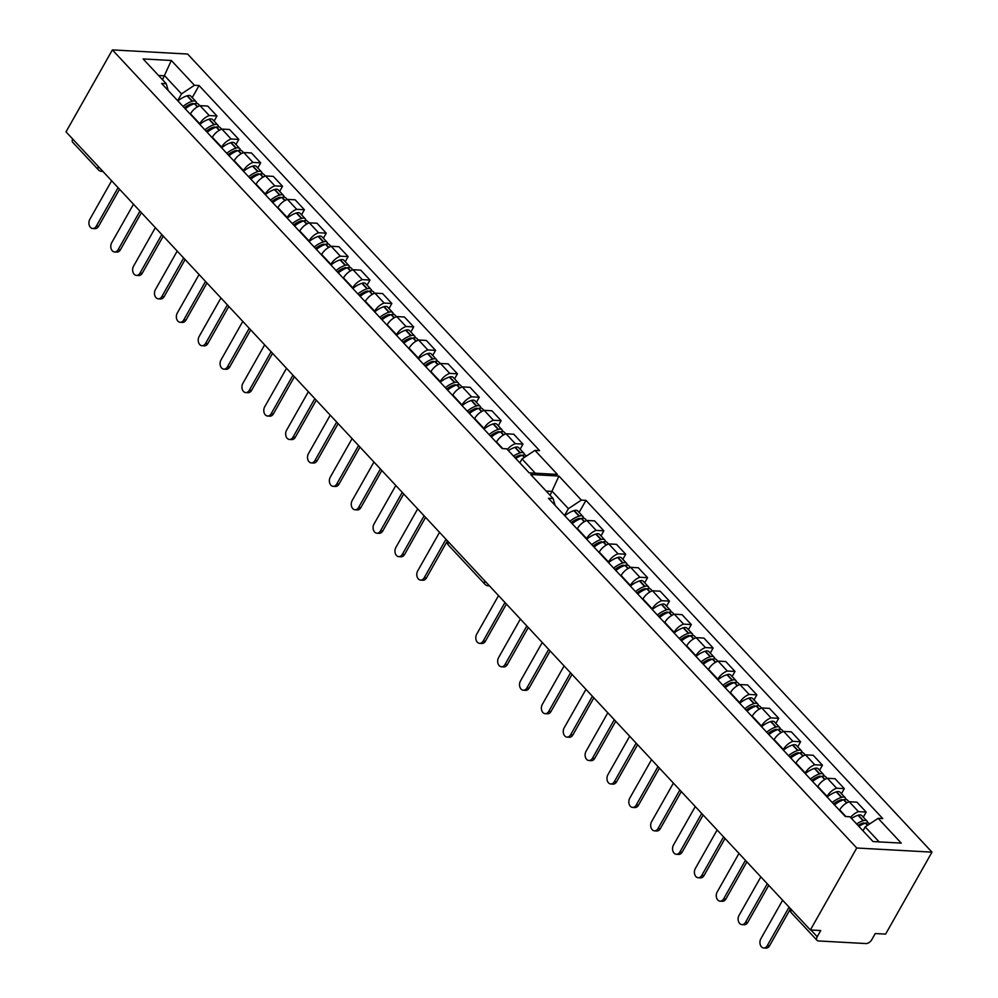 <?xml version="1.0" encoding="UTF-8"?>
<svg xmlns="http://www.w3.org/2000/svg" width="998" height="998" viewBox="0 0 998 998"><rect width="100%" height="100%" fill="white"/><g stroke="black" fill="none" stroke-linecap="round" stroke-linejoin="round"><path stroke-width="1.5" d="M810.376 929.974L820.73 930.535L817.225 936.748A5.015 2.869 137 0 0 817.038 940.365A5.015 2.869 137 0 0 818.435 940.952L865.99 943.559A5.015 2.869 137 0 0 871.741 939.754L875.246 933.542L885.613 934.103L931.982 852.142L187.624 54.042L112.387 49.9L856.746 848.013L810.376 929.974L66.018 131.861L112.387 49.9M199.525 124.101L199.75 123.715A11.527 6.599 -43 0 1 209.256 115.556L199.999 105.638A11.527 6.599 137 0 0 190.493 113.797L190.269 114.184M199.999 105.638L207.709 106.062L216.965 115.98L214.083 121.057M235.952 144.485L238.821 139.421L229.565 129.503L221.868 129.079A11.527 6.599 137 0 0 212.362 137.237L212.137 137.624M209.256 115.556L216.965 115.98M520.133 449.187L523.002 444.11L513.745 434.205L506.036 433.781A11.527 6.599 137 0 0 496.53 441.927L496.318 442.326M507.383 449.499A11.527 6.599 -43 0 1 515.292 443.686L523.002 444.11M498.264 425.747L501.133 420.682L491.889 410.764L484.18 410.34A11.527 6.599 137 0 0 474.674 418.486L474.449 418.886M483.706 428.803L483.918 428.404A11.527 6.599 -43 0 1 493.424 420.258L501.133 420.682M476.408 402.319L479.277 397.241L470.033 387.324L462.324 386.9A11.527 6.599 137 0 0 452.818 395.058L452.593 395.445M461.837 405.363L462.062 404.976A11.527 6.599 -43 0 1 471.567 396.817L479.277 397.241M454.552 378.878L457.421 373.801L448.164 363.883L440.455 363.459A11.527 6.599 137 0 0 430.949 371.618L430.737 372.005M439.981 381.922L440.205 381.535A11.527 6.599 -43 0 1 449.711 373.377L457.421 373.801M432.683 355.438L435.552 350.36L426.308 340.443L418.599 340.019A11.527 6.599 137 0 0 409.093 348.177L408.868 348.576M418.125 358.482L418.349 358.095A11.527 6.599 -43 0 1 427.855 349.936L435.552 350.36M410.827 331.997L413.696 326.92L404.452 317.002L396.742 316.578A11.527 6.599 137 0 0 387.236 324.737L387.012 325.136M396.256 335.054L396.48 334.654A11.527 6.599 -43 0 1 405.986 326.496L413.696 326.92M388.971 308.557L391.84 303.479L382.596 293.574L374.886 293.15A11.527 6.599 137 0 0 365.38 301.296L365.156 301.695M374.4 311.613L374.624 311.214A11.527 6.599 -43 0 1 384.13 303.055L391.84 303.479M367.102 285.116L369.984 280.051L360.727 270.134L353.018 269.709A11.527 6.599 137 0 0 343.512 277.868L343.287 278.255M352.544 288.173L352.768 287.773A11.527 6.599 -43 0 1 362.274 279.627L369.984 280.051M345.246 261.688L348.115 256.611L338.871 246.693L331.161 246.269A11.527 6.599 137 0 0 321.655 254.428L321.431 254.814M330.675 264.732L330.899 264.345A11.527 6.599 -43 0 1 340.405 256.187L348.115 256.611M323.389 238.248L326.259 233.17L317.015 223.253L309.305 222.828A11.527 6.599 137 0 0 299.799 230.987L299.575 231.374M308.819 241.291L309.043 240.905A11.527 6.599 -43 0 1 318.549 232.746L326.259 233.17M301.533 214.807L304.402 209.73L295.146 199.812L287.436 199.388A11.527 6.599 137 0 0 277.931 207.547L277.718 207.946M286.962 217.851L287.187 217.464A11.527 6.599 -43 0 1 296.693 209.306L304.402 209.73M279.665 191.367L282.534 186.289L273.29 176.372L265.58 175.947A11.527 6.599 137 0 0 256.074 184.106L255.85 184.505M265.106 194.423L265.318 194.024A11.527 6.599 -43 0 1 274.824 185.865L282.534 186.289M257.808 167.926L260.678 162.849L251.434 152.944L243.724 152.519A11.527 6.599 137 0 0 234.218 160.666L233.994 161.065M243.238 170.982L243.462 170.583A11.527 6.599 -43 0 1 252.968 162.424L260.678 162.849M221.381 147.542L221.606 147.143A11.527 6.599 -43 0 1 231.112 138.996L238.821 139.421M252.968 162.424L243.724 152.519M274.824 185.865L265.58 175.947M296.693 209.306L287.436 199.388M318.549 232.746L309.305 222.828M340.405 256.187L331.161 246.269M362.274 279.627L353.018 269.709M384.13 303.055L374.886 293.15M405.986 326.496L396.742 316.578M427.855 349.936L418.599 340.019M449.711 373.377L440.455 363.459M471.567 396.817L462.324 386.9M493.424 420.258L484.18 410.34M515.292 443.686L506.036 433.781M231.112 138.996L221.868 129.079M535.302 473.189L522.029 458.955L519.821 462.835M98.39 166.579A5.015 2.869 137 0 0 98.39 169.822L72.679 142.252A5.015 2.869 -43 0 1 72.679 139.009M600.983 535.876L603.852 530.811L594.608 520.894L586.899 520.469A11.527 6.599 137 0 0 577.393 528.628L577.168 529.015M586.412 538.932L586.637 538.533A11.527 6.599 -43 0 1 596.143 530.387L603.852 530.811M622.839 559.317L625.709 554.239L616.465 544.334L608.755 543.91A11.527 6.599 137 0 0 599.249 552.056L599.025 552.455M608.269 562.373L608.493 561.974A11.527 6.599 -43 0 1 617.999 553.828L625.709 554.239M644.696 582.757L647.577 577.68L638.321 567.762L630.611 567.338A11.527 6.599 137 0 0 621.105 575.497L620.881 575.896M630.137 585.814L630.362 585.414A11.527 6.599 -43 0 1 639.868 577.256L647.577 577.68M666.564 606.198L669.433 601.12L660.177 591.203L652.48 590.779A11.527 6.599 137 0 0 642.974 598.937L642.749 599.336M651.993 609.254L652.218 608.855A11.527 6.599 -43 0 1 661.724 600.696L669.433 601.12M688.42 629.638L691.29 624.561L682.046 614.643L674.336 614.219A11.527 6.599 137 0 0 664.83 622.378L664.606 622.764M673.85 632.682L674.074 632.295A11.527 6.599 -43 0 1 683.58 624.137L691.29 624.561M710.277 653.079L713.146 648.001L703.902 638.084L696.192 637.66A11.527 6.599 137 0 0 686.686 645.818L686.462 646.205M695.718 656.123L695.93 655.736A11.527 6.599 -43 0 1 705.436 647.577L713.146 648.001M732.145 676.507L735.015 671.442L725.758 661.524L718.049 661.1A11.527 6.599 137 0 0 708.543 669.259L708.331 669.646M717.574 679.563L717.799 679.164A11.527 6.599 -43 0 1 727.305 671.018L735.015 671.442M754.001 699.947L756.871 694.87L747.627 684.965L739.917 684.541A11.527 6.599 137 0 0 730.411 692.687L730.187 693.086M739.431 703.004L739.655 702.604A11.527 6.599 -43 0 1 749.161 694.446L756.871 694.87M775.858 723.388L778.727 718.31L769.483 708.393L761.773 707.969A11.527 6.599 137 0 0 752.267 716.127L752.043 716.527M761.299 726.444L761.511 726.045A11.527 6.599 -43 0 1 771.017 717.886L778.727 718.31M797.714 746.828L800.596 741.751L791.339 731.833L783.63 731.409A11.527 6.599 137 0 0 774.124 739.568L773.899 739.967M783.156 749.885L783.38 749.486A11.527 6.599 -43 0 1 792.886 741.327L800.596 741.751M819.583 770.269L822.452 765.192L813.208 755.274L805.498 754.85A11.527 6.599 137 0 0 795.992 763.008L795.768 763.395M805.012 773.313L805.236 772.926A11.527 6.599 -43 0 1 814.742 764.767L822.452 765.192M841.439 793.709L844.308 788.632L835.064 778.714L827.354 778.29A11.527 6.599 137 0 0 817.849 786.449L817.624 786.836M826.868 796.753L827.093 796.367A11.527 6.599 -43 0 1 836.598 788.208L844.308 788.632M863.295 817.137L866.177 812.073L856.92 802.155L849.211 801.731A11.527 6.599 137 0 0 839.705 809.889L839.48 810.276M866.177 812.073L858.467 811.648L849.211 801.731M850.558 817.449A11.527 6.599 -43 0 1 858.467 811.648M814.742 764.767L805.498 754.85M792.886 741.327L783.63 731.409M771.017 717.886L761.773 707.969M749.161 694.446L739.917 684.541M727.305 671.018L718.049 661.1M705.436 647.577L696.192 637.66M683.58 624.137L674.336 614.219M661.724 600.696L652.48 590.779M639.868 577.256L630.611 567.338M617.999 553.828L608.755 543.91M596.143 530.387L586.899 520.469M836.598 788.208L827.354 778.29M879.176 841.9L865.191 826.905L878.14 818.323L882.756 818.572L585.963 500.36L581.347 500.098L568.411 508.693L552.293 491.415L546.156 491.078M579.114 512.448L585.963 500.36M555.1 505.362L553.129 498.551L548.513 498.301L845.306 816.514L849.922 816.776L873.038 841.564L901.256 843.11L878.14 818.323M564.556 515.492L568.411 508.693M550.098 495.295L558.93 476.058L581.347 500.098M865.191 826.905L862.996 830.798M168.213 90.531L166.242 83.72L143.113 58.932L171.332 60.479L194.448 85.267L181.511 93.862L164.695 75.823L158.557 75.486M522.029 458.955L534.965 450.372L539.581 450.622L199.064 85.529L194.448 85.267M534.965 450.372L557.383 474.412L529.165 472.852L506.747 448.813L502.131 448.564L161.626 83.47L166.242 83.72M553.129 498.551L530.711 474.512L558.93 476.058M931.982 852.142L856.746 848.013M162.499 79.715L171.332 60.479M177.656 100.661L181.511 93.862M192.227 97.617L199.064 85.529M767.275 945.68L769.545 945.805A5.763 4.142 93.1 0 1 766.002 948.1L763.744 947.975A5.763 4.142 -86.9 0 0 767.275 945.68L789.081 907.145M782.632 900.233L760.838 938.769A5.763 4.142 -86.9 0 0 760.251 944.694A5.763 4.142 -86.9 0 0 763.744 947.975M858.866 826.369A19.049 10.916 -43 0 1 865.403 823.15L865.69 823.063A6.325 3.63 -43 0 1 869.27 823.537L869.645 823.949M867.636 822.801A6.325 3.63 137 0 0 867.025 821.129A6.325 3.63 137 0 0 863.445 820.655L863.158 820.743A19.049 10.916 137 0 0 856.621 823.961M867.025 821.129L861.91 815.653A6.325 3.63 137 0 0 858.33 815.166L858.043 815.266A19.049 10.916 137 0 0 851.506 818.472M857.956 825.396A15.793 9.044 -43 0 1 862.609 823.213L862.908 823.125A3.069 1.759 -43 0 1 864.642 823.362A3.069 1.759 -43 0 1 864.667 823.4M769.545 945.805L789.992 909.665M745.494 922.314L747.751 922.439A5.763 4.142 93.1 0 1 744.209 924.734L741.951 924.61A5.763 4.142 -86.9 0 0 745.494 922.314L767.287 883.779M760.85 876.868L739.044 915.403A5.763 4.142 -86.9 0 0 738.458 921.329A5.763 4.142 -86.9 0 0 741.951 924.61M834.49 804.924A19.049 10.916 -43 0 1 843.609 799.785L843.896 799.697A6.325 3.63 -43 0 1 847.477 800.171L848.999 801.806M845.855 799.448A6.325 3.63 137 0 0 845.231 797.776A6.325 3.63 137 0 0 841.663 797.29L841.364 797.39A19.049 10.916 137 0 0 832.257 802.529M845.231 797.776L840.116 792.287A6.325 3.63 137 0 0 836.549 791.801L836.249 791.901A19.049 10.916 137 0 0 827.142 797.04M833.53 803.901A15.793 9.044 -43 0 1 840.827 799.847L841.114 799.76A3.069 1.759 -43 0 1 842.848 799.997A3.069 1.759 -43 0 1 842.886 800.034M747.751 922.439L768.747 885.338M723.625 898.874L725.895 898.998A5.763 4.142 93.1 0 1 722.352 901.294L720.094 901.169A5.763 4.142 -86.9 0 0 723.625 898.874L745.431 860.338M738.982 853.427L717.188 891.963A5.763 4.142 -86.9 0 0 716.601 897.888A5.763 4.142 -86.9 0 0 720.094 901.169M812.634 781.484A19.049 10.916 -43 0 1 821.753 776.344L822.04 776.257A6.325 3.63 -43 0 1 825.62 776.731L827.142 778.365M823.986 776.007A6.325 3.63 137 0 0 823.375 774.336A6.325 3.63 137 0 0 819.795 773.849L819.508 773.949A19.049 10.916 137 0 0 810.388 779.089M823.375 774.336L818.26 768.847A6.325 3.63 137 0 0 814.68 768.373L814.393 768.46A19.049 10.916 137 0 0 805.274 773.6M811.673 780.461A15.793 9.044 -43 0 1 818.959 776.419L819.258 776.319A3.069 1.759 -43 0 1 820.992 776.556A3.069 1.759 -43 0 1 821.017 776.594M725.895 898.998L746.878 861.898M701.769 875.433L704.027 875.558A5.763 4.142 93.1 0 1 700.496 877.866L698.226 877.741A5.763 4.142 -86.9 0 0 701.769 875.433L723.575 836.898M717.125 829.987L695.319 868.522A5.763 4.142 -86.9 0 0 694.733 874.46A5.763 4.142 -86.9 0 0 698.226 877.741M790.778 758.056A19.049 10.916 -43 0 1 799.885 752.916L800.184 752.816A6.325 3.63 -43 0 1 803.752 753.303L805.274 754.925M802.13 752.567A6.325 3.63 137 0 0 801.519 750.895A6.325 3.63 137 0 0 797.938 750.409L797.652 750.508A19.049 10.916 137 0 0 788.532 755.648M801.519 750.895L796.404 745.406A6.325 3.63 137 0 0 792.824 744.932L792.537 745.019A19.049 10.916 137 0 0 783.418 750.159M789.817 757.02A15.793 9.044 -43 0 1 797.103 752.979L797.39 752.879A3.069 1.759 -43 0 1 799.136 753.116A3.069 1.759 -43 0 1 799.161 753.153M704.027 875.558L725.022 838.457M679.912 851.993L682.17 852.117A5.763 4.142 93.1 0 1 678.628 854.425L676.37 854.3A5.763 4.142 -86.9 0 0 679.912 851.993L701.706 813.457M695.269 806.546L673.463 845.081A5.763 4.142 -86.9 0 0 672.877 851.02A5.763 4.142 -86.9 0 0 676.37 854.3M768.922 734.615A19.049 10.916 -43 0 1 778.028 729.476L778.315 729.376A6.325 3.63 -43 0 1 781.896 729.862L783.418 731.497M780.274 729.126A6.325 3.63 137 0 0 779.65 727.455A6.325 3.63 137 0 0 776.082 726.981L775.783 727.068A19.049 10.916 137 0 0 766.676 732.208M779.65 727.455L774.535 721.978A6.325 3.63 137 0 0 770.967 721.492L770.668 721.579A19.049 10.916 137 0 0 761.561 726.719M768.011 733.542L767.973 733.605A15.793 9.044 -43 0 1 775.246 729.538L775.533 729.451A3.069 1.759 -43 0 1 777.267 729.675A3.069 1.759 -43 0 1 777.305 729.713M682.17 852.117L703.166 815.017M658.044 828.552L660.314 828.677A5.763 4.142 93.1 0 1 656.771 830.985L654.513 830.86A5.763 4.142 -86.9 0 0 658.044 828.552L679.85 790.017M673.4 783.106L651.607 821.641A5.763 4.142 -86.9 0 0 651.02 827.579A5.763 4.142 -86.9 0 0 654.513 830.86M747.053 711.175A19.049 10.916 -43 0 1 756.172 706.035L756.459 705.935A6.325 3.63 -43 0 1 760.039 706.422L761.561 708.056M758.405 705.686A6.325 3.63 137 0 0 757.794 704.014A6.325 3.63 137 0 0 754.214 703.54L753.927 703.627A19.049 10.916 137 0 0 744.82 708.767M757.794 704.014L752.679 698.538A6.325 3.63 137 0 0 749.099 698.051L748.812 698.151A19.049 10.916 137 0 0 739.705 703.291M746.092 710.139A15.793 9.044 -43 0 1 753.378 706.097L753.677 706.01A3.069 1.759 -43 0 1 755.411 706.235A3.069 1.759 -43 0 1 755.449 706.272M660.314 828.677L681.31 791.576M636.188 805.124L638.458 805.249A5.763 4.142 93.1 0 1 634.915 807.544L632.645 807.419A5.763 4.142 -86.9 0 0 636.188 805.124L657.994 766.589M651.544 759.678L629.738 798.213A5.763 4.142 -86.9 0 0 629.164 804.139A5.763 4.142 -86.9 0 0 632.645 807.419M725.197 687.734A19.049 10.916 -43 0 1 734.303 682.595L734.603 682.507A6.325 3.63 -43 0 1 738.171 682.981L739.693 684.616M736.549 682.245A6.325 3.63 137 0 0 735.938 680.574A6.325 3.63 137 0 0 732.357 680.1L732.07 680.187A19.049 10.916 137 0 0 722.951 685.327M735.938 680.574L730.823 675.097A6.325 3.63 137 0 0 727.243 674.611L726.956 674.71A19.049 10.916 137 0 0 717.836 679.85M724.236 686.711A15.793 9.044 -43 0 1 731.522 682.657L731.821 682.57A3.069 1.759 -43 0 1 733.555 682.807A3.069 1.759 -43 0 1 733.58 682.844M638.458 805.249L659.441 768.148M614.331 781.684L616.589 781.808A5.763 4.142 93.1 0 1 613.059 784.104L610.788 783.979A5.763 4.142 -86.9 0 0 614.331 781.684L636.125 743.148M629.688 736.237L607.882 774.772A5.763 4.142 -86.9 0 0 607.295 780.698A5.763 4.142 -86.9 0 0 610.788 783.979M703.341 664.294A19.049 10.916 -43 0 1 712.447 659.154L712.734 659.067A6.325 3.63 -43 0 1 716.315 659.541L717.836 661.175M714.693 658.817A6.325 3.63 137 0 0 714.069 657.146A6.325 3.63 137 0 0 710.501 656.659L710.202 656.759A19.049 10.916 137 0 0 701.095 661.899M714.069 657.146L708.954 651.657A6.325 3.63 137 0 0 705.386 651.183L705.087 651.27A19.049 10.916 137 0 0 695.98 656.41M702.43 663.233L702.392 663.283A15.793 9.044 -43 0 1 709.665 659.229L709.952 659.129A3.069 1.759 -43 0 1 711.686 659.366A3.069 1.759 -43 0 1 711.724 659.404M616.589 781.808L637.585 744.708M592.463 758.243L594.733 758.368A5.763 4.142 93.1 0 1 591.19 760.663L588.932 760.538A5.763 4.142 -86.9 0 0 592.463 758.243L614.269 719.708M607.819 712.797L586.026 751.332A5.763 4.142 -86.9 0 0 585.439 757.257A5.763 4.142 -86.9 0 0 588.932 760.538M681.472 640.853A19.049 10.916 -43 0 1 690.591 635.714L690.878 635.626A6.325 3.63 -43 0 1 694.458 636.1L695.98 637.734M692.837 635.377A6.325 3.63 137 0 0 692.213 633.705A6.325 3.63 137 0 0 688.632 633.219L688.346 633.318A19.049 10.916 137 0 0 679.239 638.458M692.213 633.705L687.098 628.216A6.325 3.63 137 0 0 683.518 627.742L683.231 627.829A19.049 10.916 137 0 0 674.124 632.969M680.561 639.793L680.536 639.843A15.793 9.044 -43 0 1 687.809 635.788L688.096 635.689A3.069 1.759 -43 0 1 689.83 635.926A3.069 1.759 -43 0 1 689.868 635.963M594.733 758.368L615.729 721.267M570.606 734.802L572.877 734.927A5.763 4.142 93.1 0 1 569.334 737.235L567.064 737.11A5.763 4.142 -86.9 0 0 570.606 734.802L592.413 696.267M585.963 689.356L564.157 727.891A5.763 4.142 -86.9 0 0 563.583 733.829A5.763 4.142 -86.9 0 0 567.064 737.11M659.616 617.425A19.049 10.916 -43 0 1 668.722 612.285L669.022 612.186A6.325 3.63 -43 0 1 672.59 612.672L674.112 614.294M670.968 611.936A6.325 3.63 137 0 0 670.357 610.265A6.325 3.63 137 0 0 666.776 609.778L666.489 609.878A19.049 10.916 137 0 0 657.37 615.018M670.357 610.265L665.242 604.776A6.325 3.63 137 0 0 661.662 604.301L661.375 604.389A19.049 10.916 137 0 0 652.255 609.529M658.705 616.352L658.668 616.415A15.793 9.044 -43 0 1 665.94 612.348L666.24 612.248A3.069 1.759 -43 0 1 667.974 612.485A3.069 1.759 -43 0 1 667.999 612.523M572.877 734.927L593.86 697.827M548.75 711.362L551.008 711.487A5.763 4.142 93.1 0 1 547.478 713.795L545.207 713.67A5.763 4.142 -86.9 0 0 548.75 711.362L570.557 672.827M564.107 665.915L542.301 704.451A5.763 4.142 -86.9 0 0 541.714 710.389A5.763 4.142 -86.9 0 0 545.207 713.67M637.759 593.985A19.049 10.916 -43 0 1 646.866 588.845L647.166 588.745A6.325 3.63 -43 0 1 650.733 589.232L652.255 590.866M649.112 588.496A6.325 3.63 137 0 0 648.488 586.824A6.325 3.63 137 0 0 644.92 586.35L644.621 586.437A19.049 10.916 137 0 0 635.514 591.577M648.488 586.824L643.373 581.347A6.325 3.63 137 0 0 639.805 580.861L639.506 580.948A19.049 10.916 137 0 0 630.399 586.1M636.799 592.949A15.793 9.044 -43 0 1 644.084 588.907L644.371 588.82A3.069 1.759 -43 0 1 646.105 589.045A3.069 1.759 -43 0 1 646.143 589.082M551.008 711.487L572.004 674.386M526.894 687.934L529.152 688.046A5.763 4.142 93.1 0 1 525.609 690.354L523.351 690.229A5.763 4.142 -86.9 0 0 526.894 687.934L548.688 649.399M542.251 642.475L520.445 681.01A5.763 4.142 -86.9 0 0 519.858 686.948A5.763 4.142 -86.9 0 0 523.351 690.229M615.891 570.544A19.049 10.916 -43 0 1 625.01 565.404L625.297 565.305A6.325 3.63 -43 0 1 628.877 565.791L630.399 567.425M627.255 565.055A6.325 3.63 137 0 0 626.632 563.383A6.325 3.63 137 0 0 623.064 562.909L622.764 562.997A19.049 10.916 137 0 0 613.658 568.136M626.632 563.383L621.517 557.907A6.325 3.63 137 0 0 617.949 557.42L617.65 557.52A19.049 10.916 137 0 0 608.543 562.66M614.93 569.509A15.793 9.044 -43 0 1 622.228 565.467L622.515 565.379A3.069 1.759 -43 0 1 624.249 565.604A3.069 1.759 -43 0 1 624.286 565.641M529.152 688.046L550.148 650.945M505.025 664.493L507.296 664.618A5.763 4.142 93.1 0 1 503.753 666.914L501.495 666.789A5.763 4.142 -86.9 0 0 505.025 664.493L526.832 625.958M520.382 619.047L498.588 657.582A5.763 4.142 -86.9 0 0 498.002 663.508A5.763 4.142 -86.9 0 0 501.495 666.789M594.035 547.104A19.049 10.916 -43 0 1 603.154 541.964L603.441 541.877A6.325 3.63 -43 0 1 607.021 542.351L608.543 543.985M605.387 541.615A6.325 3.63 137 0 0 604.776 539.943A6.325 3.63 137 0 0 601.195 539.469L600.908 539.556A19.049 10.916 137 0 0 591.789 544.696M604.776 539.943L599.661 534.466A6.325 3.63 137 0 0 596.08 533.98L595.794 534.08A19.049 10.916 137 0 0 586.674 539.219M593.074 546.081A15.793 9.044 -43 0 1 600.359 542.026L600.659 541.939A3.069 1.759 -43 0 1 602.393 542.176A3.069 1.759 -43 0 1 602.43 542.213M507.296 664.618L528.279 627.517M483.169 641.053L485.427 641.178A5.763 4.142 93.1 0 1 481.897 643.473L479.626 643.348A5.763 4.142 -86.9 0 0 483.169 641.053L504.976 602.518M498.526 595.606L476.72 634.142A5.763 4.142 -86.9 0 0 476.133 640.067A5.763 4.142 -86.9 0 0 479.626 643.348M572.178 523.663A19.049 10.916 -43 0 1 581.285 518.523L581.585 518.436A6.325 3.63 -43 0 1 585.152 518.91L586.674 520.544M583.531 518.187A6.325 3.63 137 0 0 582.919 516.515A6.325 3.63 137 0 0 579.339 516.028L579.052 516.128A19.049 10.916 137 0 0 569.933 521.268M582.919 516.515L577.805 511.026A6.325 3.63 137 0 0 574.224 510.552L573.937 510.639A19.049 10.916 137 0 0 564.818 515.779M571.268 522.603L571.23 522.653A15.793 9.044 -43 0 1 578.503 518.598L578.803 518.498A3.069 1.759 -43 0 1 580.537 518.735A3.069 1.759 -43 0 1 580.562 518.773M485.427 641.178L506.423 604.077M424.175 577.792L426.445 577.917A5.763 4.142 93.1 0 1 422.903 580.225L420.632 580.1A5.763 4.142 -86.9 0 0 424.175 577.792L445.981 539.257M439.532 532.346L417.725 570.881A5.763 4.142 -86.9 0 0 417.152 576.819A5.763 4.142 -86.9 0 0 420.632 580.1M515.766 458.494A19.049 10.916 -43 0 1 522.291 455.275L522.59 455.175A6.325 3.63 -43 0 1 526.158 455.662L526.482 455.999M524.536 454.926A6.325 3.63 137 0 0 523.925 453.254A6.325 3.63 137 0 0 520.345 452.78L520.058 452.867A19.049 10.916 137 0 0 513.521 456.086M523.925 453.254L518.81 447.778A6.325 3.63 137 0 0 515.23 447.291L514.943 447.391A19.049 10.916 137 0 0 508.406 450.597M514.856 457.521A15.793 9.044 -43 0 1 519.509 455.338L519.808 455.25A3.069 1.759 -43 0 1 521.542 455.475A3.069 1.759 -43 0 1 521.567 455.512M426.445 577.917L447.191 541.253M402.319 554.364L404.577 554.489A5.763 4.142 93.1 0 1 401.046 556.784L398.776 556.659A5.763 4.142 -86.9 0 0 402.319 554.364L424.113 515.829M417.675 508.918L395.869 547.453A5.763 4.142 -86.9 0 0 395.283 553.379A5.763 4.142 -86.9 0 0 398.776 556.659M491.328 436.974A19.049 10.916 -43 0 1 500.435 431.835L500.722 431.747A6.325 3.63 -43 0 1 504.302 432.221L505.824 433.856M502.68 431.485A6.325 3.63 137 0 0 502.056 429.814A6.325 3.63 137 0 0 498.489 429.34L498.189 429.427A19.049 10.916 137 0 0 489.082 434.567M502.056 429.814L496.942 424.337A6.325 3.63 137 0 0 493.374 423.851L493.074 423.95A19.049 10.916 137 0 0 483.968 429.09M490.417 435.901L490.38 435.964A15.793 9.044 -43 0 1 497.653 431.897L497.94 431.81A3.069 1.759 -43 0 1 499.674 432.047A3.069 1.759 -43 0 1 499.711 432.084M404.577 554.489L425.572 517.376M380.45 530.924L382.721 531.048A5.763 4.142 93.1 0 1 379.178 533.344L376.92 533.219A5.763 4.142 -86.9 0 0 380.45 530.924L402.256 492.388M395.807 485.477L374.013 524.012A5.763 4.142 -86.9 0 0 373.427 529.938A5.763 4.142 -86.9 0 0 376.92 533.219M469.459 413.534A19.049 10.916 -43 0 1 478.578 408.394L478.865 408.307A6.325 3.63 -43 0 1 482.446 408.781L483.968 410.415M480.824 408.057A6.325 3.63 137 0 0 480.2 406.386A6.325 3.63 137 0 0 476.62 405.899L476.333 405.986A19.049 10.916 137 0 0 467.226 411.139M480.2 406.386L475.085 400.897A6.325 3.63 137 0 0 471.505 400.41L471.218 400.51A19.049 10.916 137 0 0 462.111 405.65M468.499 412.511A15.793 9.044 -43 0 1 475.796 408.456L476.083 408.369A3.069 1.759 -43 0 1 477.817 408.606A3.069 1.759 -43 0 1 477.855 408.644M382.721 531.048L403.716 493.948M358.594 507.483L360.864 507.608A5.763 4.142 93.1 0 1 357.321 509.903L355.051 509.778A5.763 4.142 -86.9 0 0 358.594 507.483L380.4 468.948M373.951 462.037L352.144 500.572A5.763 4.142 -86.9 0 0 351.57 506.497A5.763 4.142 -86.9 0 0 355.051 509.778M447.603 390.093A19.049 10.916 -43 0 1 456.71 384.954L457.009 384.866A6.325 3.63 -43 0 1 460.577 385.34L462.099 386.974M458.955 384.617A6.325 3.63 137 0 0 458.344 382.945A6.325 3.63 137 0 0 454.764 382.459L454.477 382.558A19.049 10.916 137 0 0 445.358 387.698M458.344 382.945L453.229 377.456A6.325 3.63 137 0 0 449.649 376.982L449.362 377.069A19.049 10.916 137 0 0 440.243 382.209M446.692 389.033L446.655 389.083A15.793 9.044 -43 0 1 453.928 385.028L454.227 384.929A3.069 1.759 -43 0 1 455.961 385.166A3.069 1.759 -43 0 1 455.986 385.203M360.864 507.608L381.847 470.507M336.738 484.042L338.996 484.167A5.763 4.142 93.1 0 1 335.465 486.463L333.195 486.35A5.763 4.142 -86.9 0 0 336.738 484.042L358.544 445.507M352.094 438.596L330.288 477.131A5.763 4.142 -86.9 0 0 329.702 483.057A5.763 4.142 -86.9 0 0 333.195 486.35M425.747 366.665A19.049 10.916 -43 0 1 434.854 361.526L435.153 361.426A6.325 3.63 -43 0 1 438.721 361.912L440.243 363.534M437.099 361.176A6.325 3.63 137 0 0 436.475 359.505A6.325 3.63 137 0 0 432.907 359.018L432.608 359.118A19.049 10.916 137 0 0 423.501 364.258M436.475 359.505L431.361 354.016A6.325 3.63 137 0 0 427.793 353.541L427.493 353.629A19.049 10.916 137 0 0 418.387 358.769M424.836 365.592L424.799 365.655A15.793 9.044 -43 0 1 432.072 361.588L432.359 361.488A3.069 1.759 -43 0 1 434.093 361.725A3.069 1.759 -43 0 1 434.13 361.763M338.996 484.167L359.991 447.067M314.881 460.602L317.139 460.727A5.763 4.142 93.1 0 1 313.597 463.035L311.339 462.91A5.763 4.142 -86.9 0 0 314.881 460.602L336.675 422.067M330.238 415.156L308.432 453.691A5.763 4.142 -86.9 0 0 307.846 459.629A5.763 4.142 -86.9 0 0 311.339 462.91M403.878 343.225A19.049 10.916 -43 0 1 412.997 338.085L413.284 337.985A6.325 3.63 -43 0 1 416.865 338.472L418.387 340.106M415.243 337.736A6.325 3.63 137 0 0 414.619 336.064A6.325 3.63 137 0 0 411.051 335.59L410.752 335.677A19.049 10.916 137 0 0 401.645 340.817M414.619 336.064L409.504 330.575A6.325 3.63 137 0 0 405.936 330.101L405.637 330.188A19.049 10.916 137 0 0 396.53 335.328M402.967 342.152L402.942 342.214A15.793 9.044 -43 0 1 410.215 338.147L410.502 338.06A3.069 1.759 -43 0 1 412.236 338.285A3.069 1.759 -43 0 1 412.274 338.322M317.139 460.727L338.135 423.626M293.013 437.161L295.283 437.286A5.763 4.142 93.1 0 1 291.74 439.594L289.482 439.469A5.763 4.142 -86.9 0 0 293.013 437.161L314.819 398.626M308.37 391.715L286.576 430.25A5.763 4.142 -86.9 0 0 285.989 436.188A5.763 4.142 -86.9 0 0 289.482 439.469M382.022 319.784A19.049 10.916 -43 0 1 391.141 314.644L391.428 314.545A6.325 3.63 -43 0 1 395.008 315.031L396.53 316.665M393.374 314.295A6.325 3.63 137 0 0 392.763 312.623A6.325 3.63 137 0 0 389.183 312.149L388.896 312.237A19.049 10.916 137 0 0 379.776 317.376M392.763 312.623L387.648 307.147A6.325 3.63 137 0 0 384.068 306.66L383.781 306.76A19.049 10.916 137 0 0 374.662 311.9M381.061 318.749A15.793 9.044 -43 0 1 388.347 314.707L388.646 314.62A3.069 1.759 -43 0 1 390.38 314.844A3.069 1.759 -43 0 1 390.405 314.881M295.283 437.286L316.266 400.186M271.157 413.733L273.415 413.858A5.763 4.142 93.1 0 1 269.884 416.154L267.614 416.029A5.763 4.142 -86.9 0 0 271.157 413.733L292.963 375.198M286.513 368.287L264.707 406.822A5.763 4.142 -86.9 0 0 264.121 412.748A5.763 4.142 -86.9 0 0 267.614 416.029M360.166 296.344A19.049 10.916 -43 0 1 369.272 291.204L369.572 291.117A6.325 3.63 -43 0 1 373.14 291.591L374.662 293.225M371.518 290.855A6.325 3.63 137 0 0 370.894 289.183A6.325 3.63 137 0 0 367.326 288.709L367.027 288.796A19.049 10.916 137 0 0 357.92 293.936M370.894 289.183L365.792 283.706A6.325 3.63 137 0 0 362.212 283.22L361.912 283.32A19.049 10.916 137 0 0 352.805 288.459M359.255 295.271L359.218 295.333A15.793 9.044 -43 0 1 366.491 291.266L366.777 291.179A3.069 1.759 -43 0 1 368.512 291.416A3.069 1.759 -43 0 1 368.549 291.453M273.415 413.858L294.41 376.757M249.3 390.293L251.558 390.418A5.763 4.142 93.1 0 1 248.015 392.713L245.758 392.588A5.763 4.142 -86.9 0 0 249.3 390.293L271.094 351.758M264.657 344.846L242.851 383.382A5.763 4.142 -86.9 0 0 242.264 389.307A5.763 4.142 -86.9 0 0 245.758 392.588M338.31 272.903A19.049 10.916 -43 0 1 347.416 267.763L347.703 267.676A6.325 3.63 -43 0 1 351.284 268.15L352.805 269.784M349.662 267.427A6.325 3.63 137 0 0 349.038 265.755A6.325 3.63 137 0 0 345.47 265.268L345.171 265.356A19.049 10.916 137 0 0 336.064 270.508M349.038 265.755L343.923 260.266A6.325 3.63 137 0 0 340.355 259.779L340.056 259.879A19.049 10.916 137 0 0 330.949 265.019M337.349 271.88A15.793 9.044 -43 0 1 344.634 267.826L344.921 267.738A3.069 1.759 -43 0 1 346.655 267.975A3.069 1.759 -43 0 1 346.693 268.013M251.558 390.418L272.554 353.317M227.432 366.852L229.702 366.977A5.763 4.142 93.1 0 1 226.159 369.272L223.901 369.148A5.763 4.142 -86.9 0 0 227.432 366.852L249.238 328.317M242.788 321.406L220.995 359.941A5.763 4.142 -86.9 0 0 220.408 365.867A5.763 4.142 -86.9 0 0 223.901 369.148M316.441 249.463A19.049 10.916 -43 0 1 325.56 244.323L325.847 244.236A6.325 3.63 -43 0 1 329.427 244.71L330.949 246.344M327.793 243.986A6.325 3.63 137 0 0 327.182 242.314A6.325 3.63 137 0 0 323.601 241.828L323.315 241.928A19.049 10.916 137 0 0 314.195 247.067M327.182 242.314L322.067 236.825A6.325 3.63 137 0 0 318.487 236.351L318.2 236.439A19.049 10.916 137 0 0 309.081 241.578M315.53 248.402L315.505 248.452A15.793 9.044 -43 0 1 322.766 244.398L323.065 244.298A3.069 1.759 -43 0 1 324.799 244.535A3.069 1.759 -43 0 1 324.837 244.572M229.702 366.977L250.698 329.876M205.576 343.412L207.846 343.537A5.763 4.142 93.1 0 1 204.303 345.844L202.033 345.72A5.763 4.142 -86.9 0 0 205.576 343.412L227.382 304.877M220.932 297.965L199.126 336.501A5.763 4.142 -86.9 0 0 198.552 342.426A5.763 4.142 -86.9 0 0 202.033 345.72M294.585 226.035A19.049 10.916 -43 0 1 303.691 220.895L303.991 220.795A6.325 3.63 -43 0 1 307.559 221.282L309.081 222.903M305.937 220.546A6.325 3.63 137 0 0 305.326 218.874A6.325 3.63 137 0 0 301.745 218.387L301.458 218.487A19.049 10.916 137 0 0 292.339 223.627M305.326 218.874L300.211 213.385A6.325 3.63 137 0 0 296.631 212.911L296.344 212.998A19.049 10.916 137 0 0 287.224 218.138M293.624 224.999A15.793 9.044 -43 0 1 300.909 220.957L301.209 220.857A3.069 1.759 -43 0 1 302.943 221.094A3.069 1.759 -43 0 1 302.968 221.132M207.846 343.537L228.829 306.436M183.719 319.971L185.977 320.096A5.763 4.142 93.1 0 1 182.447 322.404L180.176 322.279A5.763 4.142 -86.9 0 0 183.719 319.971L205.513 281.436M199.076 274.525L177.27 313.06A5.763 4.142 -86.9 0 0 176.683 318.998A5.763 4.142 -86.9 0 0 180.176 322.279M272.728 202.594A19.049 10.916 -43 0 1 281.835 197.454L282.122 197.355A6.325 3.63 -43 0 1 285.702 197.841L287.224 199.475M284.081 197.105A6.325 3.63 137 0 0 283.457 195.433A6.325 3.63 137 0 0 279.889 194.959L279.59 195.047A19.049 10.916 137 0 0 270.483 200.186M283.457 195.433L278.342 189.944A6.325 3.63 137 0 0 274.774 189.47L274.475 189.558A19.049 10.916 137 0 0 265.368 194.697M271.768 201.559A15.793 9.044 -43 0 1 279.053 197.517L279.34 197.429A3.069 1.759 -43 0 1 281.074 197.654A3.069 1.759 -43 0 1 281.112 197.691M185.977 320.096L206.973 282.995M161.851 296.531L164.121 296.656A5.763 4.142 93.1 0 1 160.578 298.963L158.32 298.839A5.763 4.142 -86.9 0 0 161.851 296.531L183.657 257.995M177.207 251.084L155.414 289.62A5.763 4.142 -86.9 0 0 154.827 295.558A5.763 4.142 -86.9 0 0 158.32 298.839M250.86 179.153A19.049 10.916 -43 0 1 259.979 174.014L260.266 173.914A6.325 3.63 -43 0 1 263.846 174.401L265.368 176.035M262.224 173.664A6.325 3.63 137 0 0 261.601 171.993A6.325 3.63 137 0 0 258.02 171.519L257.733 171.606A19.049 10.916 137 0 0 248.627 176.746M261.601 171.993L256.486 166.516A6.325 3.63 137 0 0 252.906 166.03L252.619 166.13A19.049 10.916 137 0 0 243.512 171.269M249.899 178.118A15.793 9.044 -43 0 1 257.197 174.076L257.484 173.989A3.069 1.759 -43 0 1 259.218 174.213A3.069 1.759 -43 0 1 259.255 174.251M164.121 296.656L185.117 259.555M139.994 273.103L142.265 273.227A5.763 4.142 93.1 0 1 138.722 275.523L136.452 275.398A5.763 4.142 -86.9 0 0 139.994 273.103L161.801 234.567M155.351 227.656L133.545 266.192A5.763 4.142 -86.9 0 0 132.971 272.117A5.763 4.142 -86.9 0 0 136.452 275.398M229.004 155.713A19.049 10.916 -43 0 1 238.11 150.573L238.41 150.486A6.325 3.63 -43 0 1 241.978 150.96L243.5 152.594M240.356 150.224A6.325 3.63 137 0 0 239.745 148.552A6.325 3.63 137 0 0 236.164 148.078L235.877 148.166A19.049 10.916 137 0 0 226.758 153.305M239.745 148.552L234.63 143.076A6.325 3.63 137 0 0 231.049 142.589L230.763 142.689A19.049 10.916 137 0 0 221.643 147.829M228.093 154.64L228.055 154.702A15.793 9.044 -43 0 1 235.328 150.636L235.628 150.548A3.069 1.759 -43 0 1 237.362 150.785A3.069 1.759 -43 0 1 237.387 150.823M142.265 273.227L163.248 236.127M118.138 249.662L120.396 249.787A5.763 4.142 93.1 0 1 116.866 252.082L114.595 251.958A5.763 4.142 -86.9 0 0 118.138 249.662L139.945 211.127M133.495 204.216L111.689 242.751A5.763 4.142 -86.9 0 0 111.102 248.677A5.763 4.142 -86.9 0 0 114.595 251.958M207.147 132.272A19.049 10.916 -43 0 1 216.254 127.133L216.554 127.045A6.325 3.63 -43 0 1 220.121 127.519L221.643 129.154M218.5 126.796A6.325 3.63 137 0 0 217.876 125.124A6.325 3.63 137 0 0 214.308 124.638L214.009 124.738A19.049 10.916 137 0 0 204.902 129.877M217.876 125.124L212.761 119.635A6.325 3.63 137 0 0 209.193 119.161L208.894 119.249A19.049 10.916 137 0 0 199.787 124.388M206.237 131.2L206.199 131.262A15.793 9.044 -43 0 1 213.472 127.195L213.759 127.108A3.069 1.759 -43 0 1 215.493 127.345A3.069 1.759 -43 0 1 215.531 127.382M120.396 249.787L141.392 212.686M96.282 226.222L98.54 226.346A5.763 4.142 93.1 0 1 94.997 228.642L92.739 228.517A5.763 4.142 -86.9 0 0 96.282 226.222L118.076 187.686M111.639 180.775L89.832 219.311A5.763 4.142 -86.9 0 0 89.246 225.236A5.763 4.142 -86.9 0 0 92.739 228.517M185.279 108.832A19.049 10.916 -43 0 1 194.398 103.692L194.685 103.605A6.325 3.63 -43 0 1 198.265 104.079L199.787 105.713M196.643 103.355A6.325 3.63 137 0 0 196.02 101.684A6.325 3.63 137 0 0 192.452 101.197L192.152 101.297A19.049 10.916 137 0 0 183.046 106.437M196.02 101.684L190.905 96.195A6.325 3.63 137 0 0 187.337 95.721L187.038 95.808A19.049 10.916 137 0 0 177.931 100.948M184.318 107.809A15.793 9.044 -43 0 1 191.616 103.767L191.903 103.667A3.069 1.759 -43 0 1 193.637 103.904A3.069 1.759 -43 0 1 193.674 103.942M98.54 226.346L119.535 189.246M234.218 160.666L243.462 170.583M256.074 184.106L265.318 194.024M277.931 207.547L287.187 217.464M299.799 230.987L309.043 240.905M321.655 254.428L330.899 264.345M343.512 277.868L352.768 287.773M365.38 301.296L374.624 311.214M387.236 324.737L396.48 334.654M409.093 348.177L418.349 358.095M430.949 371.618L440.205 381.535M452.818 395.058L462.062 404.976M474.674 418.486L483.918 428.404M496.53 441.927L502.755 448.601M212.362 137.237L221.606 147.143M190.493 113.797L199.75 123.715M795.992 763.008L805.236 772.926M774.124 739.568L783.38 749.486M752.267 716.127L761.511 726.045M730.411 692.687L739.655 702.604M708.543 669.259L717.799 679.164M686.686 645.818L695.93 655.736M664.83 622.378L674.074 632.295M642.974 598.937L652.218 608.855M621.105 575.497L630.362 585.414M599.249 552.056L608.493 561.974M577.393 528.628L586.637 538.533M817.849 786.449L827.093 796.367M839.705 809.889L845.93 816.551M810.925 929.999L817.225 936.748M102.769 171.282A5.015 3.605 93.1 0 1 101.784 171.407A5.015 5.015 0 0 1 98.39 169.822M791.314 909.54A5.015 2.869 137 0 0 791.327 912.796A5.015 5.015 0 0 1 790.104 908.242M484.928 581.023A5.015 2.869 137 0 0 484.941 584.279L448.501 545.22A5.015 2.869 -43 0 1 448.501 541.964M489.319 585.726A5.015 3.605 93.1 0 1 488.321 585.863A5.015 5.015 0 0 1 484.941 584.279M865.403 823.15L867.487 825.383M865.69 823.063L867.724 825.234M858.33 815.166L863.445 820.655M858.043 815.266L863.158 820.743M862.397 823.288L863.095 824.024M843.609 799.785L846.578 802.966M843.896 799.697L846.828 802.829M836.549 791.801L841.663 797.29M836.249 791.901L841.364 797.39M840.603 799.922L841.302 800.658M821.753 776.344L824.722 779.538M822.04 776.257L824.959 779.388M814.68 768.373L819.795 773.849M814.393 768.46L819.508 773.949M818.747 776.481L819.445 777.23M799.885 752.916L802.854 756.097M800.184 752.816L803.103 755.948M792.824 744.932L797.938 750.409M792.537 745.019L797.652 750.508M796.891 753.041L797.577 753.789M778.028 729.476L780.997 732.657M778.315 729.376L781.247 732.52M770.967 721.492L776.082 726.981M770.668 721.579L775.783 727.068M775.034 729.613L775.72 730.349M756.172 706.035L759.141 709.216M756.459 705.935L759.378 709.079M749.099 698.051L754.214 703.54M748.812 698.151L753.927 703.627M753.166 706.172L753.864 706.908M734.303 682.595L737.273 685.776M734.603 682.507L737.522 685.638M727.243 674.611L732.357 680.1M726.956 674.71L732.07 680.187M731.309 682.732L731.996 683.468M712.447 659.154L715.416 662.348M712.734 659.067L715.666 662.198M705.386 651.183L710.501 656.659M705.087 651.27L710.202 656.759M709.453 659.291L710.139 660.027M690.591 635.714L693.56 638.907M690.878 635.626L693.81 638.757M683.518 627.742L688.632 633.219M683.231 627.829L688.346 633.318M687.585 635.851L688.283 636.599M668.722 612.285L671.704 615.467M669.022 612.186L671.941 615.317M661.662 604.301L666.776 609.778M661.375 604.389L666.489 609.878M665.728 612.41L666.427 613.159M646.866 588.845L649.835 592.026M647.166 588.745L650.085 591.889M639.805 580.861L644.92 586.35M639.506 580.948L644.621 586.437M643.872 588.982L644.558 589.718M625.01 565.404L627.979 568.586M625.297 565.305L628.229 568.448M617.949 557.42L623.064 562.909M617.65 557.52L622.764 562.997M622.016 565.542L622.702 566.278M603.154 541.964L606.123 545.145M603.441 541.877L606.36 545.008M596.08 533.98L601.195 539.469M595.794 534.08L600.908 539.556M600.147 542.101L600.846 542.837M581.285 518.523L584.254 521.717M581.585 518.436L584.504 521.567M574.224 510.552L579.339 516.028M573.937 510.639L579.052 516.128M578.291 518.661L578.977 519.409M522.291 455.275L524.312 457.433M522.59 455.175L524.549 457.284M515.23 447.291L520.345 452.78M514.943 447.391L520.058 452.867M519.297 455.412L519.983 456.148M500.435 431.835L503.404 435.016M500.722 431.747L503.653 434.879M493.374 423.851L498.489 429.34M493.074 423.95L498.189 429.427M497.441 431.972L498.127 432.708M478.578 408.394L481.547 411.575M478.865 408.307L481.797 411.438M471.505 400.41L476.62 405.899M471.218 400.51L476.333 405.986M475.572 408.531L476.271 409.267M456.71 384.954L459.679 388.147M457.009 384.866L459.928 387.997M449.649 376.982L454.764 382.459M449.362 377.069L454.477 382.558M453.716 385.091L454.402 385.839M434.854 361.526L437.823 364.707M435.153 361.426L438.072 364.557M427.793 353.541L432.907 359.018M427.493 353.629L432.608 359.118M431.86 361.65L432.546 362.399M412.997 338.085L415.966 341.266M413.284 337.985L416.216 341.129M405.936 330.101L411.051 335.59M405.637 330.188L410.752 335.677M409.991 338.222L410.689 338.958M391.141 314.644L394.11 317.826M391.428 314.545L394.347 317.688M384.068 306.66L389.183 312.149M383.781 306.76L388.896 312.237M388.135 314.782L388.833 315.518M369.272 291.204L372.242 294.385M369.572 291.117L372.491 294.248M362.212 283.22L367.326 288.709M361.912 283.32L367.027 288.796M366.278 291.341L366.965 292.077M347.416 267.763L350.385 270.945M347.703 267.676L350.635 270.807M340.355 259.779L345.47 265.268M340.056 259.879L345.171 265.356M344.422 267.901L345.108 268.637M325.56 244.323L328.529 247.516M325.847 244.236L328.766 247.367M318.487 236.351L323.601 241.828M318.2 236.439L323.315 241.928M322.554 244.46L323.252 245.209M303.691 220.895L306.66 224.076M303.991 220.795L306.91 223.926M296.631 212.911L301.745 218.387M296.344 212.998L301.458 218.487M300.697 221.02L301.384 221.768M281.835 197.454L284.804 200.635M282.122 197.355L285.054 200.498M274.774 189.47L279.889 194.959M274.475 189.558L279.59 195.047M278.841 197.592L279.527 198.328M259.979 174.014L262.948 177.195M260.266 173.914L263.198 177.058M252.906 166.03L258.02 171.519M252.619 166.13L257.733 171.606M256.973 174.151L257.671 174.887M238.11 150.573L241.092 153.754M238.41 150.486L241.329 153.617M231.049 142.589L236.164 148.078M230.763 142.689L235.877 148.166M235.116 150.71L235.802 151.447M216.254 127.133L219.223 130.314M216.554 127.045L219.473 130.177M209.193 119.161L214.308 124.638M208.894 119.249L214.009 124.738M213.26 127.27L213.946 128.006M194.398 103.692L197.367 106.886M194.685 103.605L197.616 106.736M187.337 95.721L192.452 101.197M187.038 95.808L192.152 101.297M191.391 103.829L192.09 104.578M102.956 171.481L101.784 171.407M817.038 940.365L791.327 912.796M447.291 540.667A5.015 5.015 0 0 0 448.501 545.22M489.507 585.926L488.321 585.863"/></g></svg>
